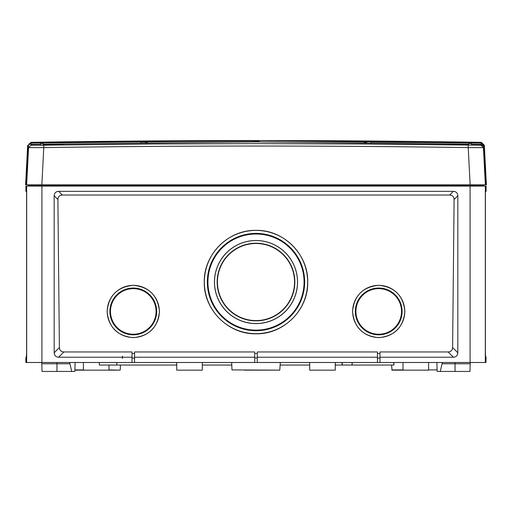 <?xml version="1.0" encoding="UTF-8"?>
<svg xmlns="http://www.w3.org/2000/svg" width="512" height="512" viewBox="0 0 512 512"><rect width="100%" height="100%" fill="white"/><g stroke="black" fill="none" stroke-linecap="round" stroke-linejoin="round"><path stroke-width="0.77" d="M463.968 144.858L467.994 144.947M457.523 144.858L457.888 144.858L457.523 144.858M484.058 147.066L483.763 146.829L483.418 147.603L480.909 145.184L481.203 143.379A2.304 0.384 99.5 0 1 481.44 143.11L484 145.978L484.326 145.242L484 145.978L486.022 184.794L25.978 184.794L27.942 147.059L26.771 169.594M45.722 142.842L30.541 143.11L27.994 146.106L27.674 145.242L25.6 184.794L25.978 184.794M486.022 184.794L486.4 184.794L484.326 145.242L481.312 142.336A14316.352 14316.352 0 0 0 256 140.563L30.707 142.374M28.109 184.794L28.352 185.696L28.109 184.794L34.419 184.794M477.581 184.794L483.891 184.794L483.648 185.696L28.352 185.696A0.512 0.512 0 0 0 28.845 186.074A0.512 0.512 0 0 1 28.352 185.696A0.512 0.512 0 0 0 28.845 186.074A0.512 0.512 0 0 1 28.352 185.696M40.614 143.456L43.174 143.456L43.174 145.024L40.614 145.062L40.614 143.456M468.826 143.456L471.386 143.456L471.386 145.062L468.826 145.024L468.826 143.456M483.808 145.421L484.006 146.106L483.808 145.421L481.203 143.379L480.96 144.403L471.386 144.256M468.826 144.218L256.109 141.901L43.174 144.218M40.614 144.256L30.752 144.41L31.091 145.184L43.77 145.184L154.746 143.974L256.326 143.622L362.029 144.013L480.909 145.184M480.96 144.403L483.674 146.298L483.942 146.003L484.013 147.053M43.174 144.717A14308.237 14306.061 180 0 1 52.742 144.582L63.533 144.582L43.411 144.941M468.826 144.941L448.461 144.582L466.477 144.723M481.44 143.11L371.002 142.067L370.995 143.098M481.459 143.117L480.986 143.066L481.312 142.336M485.984 184.794L483.994 146.675M483.674 146.298L485.741 184.794M470.15 184.794L468.211 147.603L483.418 147.603L485.357 184.794M256 140.563A14316.352 14316.352 0 0 0 30.688 142.336L31.014 143.066L260.205 140.608L480.986 143.066L370.931 141.76M141.075 141.76L59.821 142.643M260.205 140.608L367.2 142.016L363.885 143.014M143.994 141.722L259.418 140.902L256.109 141.901M251.795 140.608L255.891 141.901M148.115 143.014L144.8 142.016L140.998 142.067L141.005 143.098M31.014 143.066L141.005 141.76M31.04 144.403L31.021 143.373L30.752 144.41M30.541 143.11L30.797 143.379L28.186 145.421L28.582 147.603L43.789 147.603L41.85 184.794M28 145.978L28.186 145.421M31.091 145.184L28.582 147.603L26.643 184.794M468.23 145.184L468.211 147.603C326.739 145.523 185.261 145.523 43.789 147.603L43.77 145.184M26.259 184.794L27.987 147.053M26.016 184.794L28.006 146.675M30.49 143.123L28.736 144.134M483.155 186.074A0.512 0.512 0 0 0 483.648 185.696A0.512 0.512 0 0 1 483.155 186.074A0.512 0.512 0 0 0 483.648 185.696L483.891 184.794M309.69 362.49L309.69 370.157L335.258 370.157L335.258 362.49M74.893 370.157L119.994 370.157L108.992 370.157L108.992 365.043M26.579 191.725L25.894 191.334L25.894 186.074L26.682 186.074L26.682 362.49L132 362.49L132 357.229L58.605 357.229C55.853 357.03 54.374 355.552 54.176 352.781L54.176 195.776C54.368 193.018 55.846 191.539 58.605 191.334L453.395 191.334C456.147 191.533 457.626 193.011 457.824 195.776L454.099 199.514C453.952 196.736 452.486 195.238 449.715 195.021L62.285 195.021C59.52 195.232 58.061 196.73 57.901 199.514L59.386 347.558C59.61 350.298 61.101 351.763 63.859 351.955L132 351.955L132 357.229M485.318 186.074L485.318 362.49L485.914 362.49L485.402 352.781L485.402 195.776L485.434 191.334L486.106 191.334L486.106 186.074L26.682 186.074M69.619 362.49L71.738 371.437L74.854 371.437L75.091 362.49M71.738 371.437L42.003 371.437L41.766 362.49M436.909 362.49L437.146 371.437L440.262 371.437L442.381 362.49M455.04 362.49L455.04 363.763L470.195 363.763L469.997 371.437L440.262 371.437M69.638 363.763L41.805 363.763M455.04 371.437L455.04 363.763L442.362 363.763M470.195 363.763L470.234 362.49M485.318 362.49L132 362.49M25.894 362.49L25.894 357.229L25.894 362.49L26.682 362.49M485.914 362.49L486.106 357.229L485.914 362.49M436.973 365.043L436.954 364.256M75.046 365.043L75.046 364.256M257.28 357.229L377.446 357.229L377.446 351.955L257.28 351.955L257.28 362.49M380 353.485L377.446 353.491M457.824 195.776L457.824 352.781C457.632 355.539 456.154 357.024 453.395 357.229L380 357.229L380 351.955L448.141 351.955C450.893 351.77 452.384 350.304 452.614 347.558L454.099 199.514M134.554 353.491L132 353.485M134.554 357.229L134.554 351.955L254.72 351.955L254.72 357.229L134.554 357.229L134.554 362.49M257.28 353.491L254.72 353.491M378.72 337.645C362.829 336.09 354.106 327.379 352.55 311.501C354.093 295.61 362.81 286.88 378.707 285.318C394.586 286.854 403.309 295.565 404.883 311.45C403.36 327.347 394.637 336.077 378.72 337.645M133.28 285.318C149.171 286.874 157.894 295.59 159.45 311.469C157.907 327.36 149.19 336.083 133.293 337.645C117.414 336.109 108.691 327.398 107.117 311.514C108.64 295.61 117.363 286.88 133.28 285.318M256 230.368C283.635 229.645 308.429 254.451 307.725 282.054C308.435 309.709 283.68 334.49 256.019 333.805C228.416 334.534 203.578 309.754 204.275 282.138C203.571 254.49 228.224 229.696 256 230.368M256 230.406A51.654 51.642 180 0 0 211.27 307.872A51.654 51.642 180 0 0 300.73 307.872A51.654 51.642 180 0 0 256 230.406M256 233.389A48.666 48.659 0 0 1 304.666 282.048A48.666 48.659 0 0 1 256 330.707A48.666 48.659 0 0 1 207.334 282.048A48.666 48.659 0 0 1 256 233.389M256 323.603A41.555 41.549 0 0 1 214.445 282.054A41.555 41.549 0 0 1 256 240.506A41.555 41.549 0 0 1 297.555 282.054A41.555 41.549 0 0 1 256 323.603M256 240.55A41.498 41.491 0 0 1 291.936 302.784A41.498 41.491 0 0 1 220.064 302.784A41.498 41.491 0 0 1 256 240.55M256 243.213A38.829 38.829 0 0 1 289.632 301.453A38.829 38.829 0 0 1 222.368 301.453A38.829 38.829 0 0 1 256 243.213M378.72 337.498A26.067 26.061 0 0 1 352.653 311.43A26.067 26.061 0 0 1 378.72 285.37A26.067 26.061 0 0 1 404.787 311.43A26.067 26.061 0 0 1 378.72 337.498M378.72 288.045A23.392 23.392 180 0 0 358.464 323.13A23.392 23.392 180 0 0 398.982 323.13A23.392 23.392 180 0 0 378.72 288.045M133.28 285.37A26.067 26.061 180 0 0 110.701 324.461A26.067 26.061 180 0 0 155.853 324.461A26.067 26.061 180 0 0 133.28 285.37M133.28 288.045A23.392 23.392 0 0 1 156.672 311.43A23.392 23.392 0 0 1 133.28 334.822A23.392 23.392 0 0 1 109.888 311.43A23.392 23.392 0 0 1 133.28 288.045M453.395 357.229L448.141 351.955M63.859 351.955L58.605 357.229M377.446 362.49L377.446 357.229M380 358.042L377.446 358.042M380 357.229L380 362.49M254.72 362.49L254.72 357.229M254.72 357.894L257.28 357.894M132 358.042L134.554 358.042M457.824 352.781L452.614 347.558M453.395 191.334L449.715 195.021M58.605 191.334L62.285 195.021M54.176 195.776L57.901 199.514M59.386 347.558L54.176 352.781M26.579 356.832L25.894 357.229L26.093 362.49L26.598 352.781L26.598 195.776L26.566 191.334L25.894 191.334M485.421 356.947L485.914 357.229L485.421 356.947M485.421 356.832L486.106 357.229M393.862 362.49L393.92 365.043L393.632 362.49M393.92 365.043L335.258 365.043M99.245 362.49L99.334 365.043L176.742 365.043M202.31 365.043L231.789 365.043M280.211 365.043L309.69 365.043M392.006 370.157L403.008 370.157L392.006 370.157L391.584 365.043M428.576 362.49L428.576 370.157L403.008 370.157L403.008 362.49M279.789 370.157L231.955 369.914L279.789 370.157L263.034 370.157L279.789 370.157L280.301 362.49M263.034 370.157L244.493 370.157M352.186 362.49L352.102 365.043L352.192 362.49M352.115 362.49L352.026 365.043M342.246 362.49L342.208 365.043M342.067 362.49L342.029 365.043M202.31 362.49L202.31 370.157L176.742 370.157L176.742 362.49M83.424 370.157L83.424 362.49M370.995 141.76L368.006 141.722M471.277 186.074L471.277 184.794M40.723 186.074L40.723 184.794M56.96 371.437L56.96 362.49M122.458 356.186L122.458 358.515M256 330.56A48.518 48.512 0 0 1 212.608 260.346A48.518 48.512 0 0 1 294.829 252.966A48.518 48.512 0 0 1 256 330.56M264.563 329.357A48.077 48.064 180 0 0 292.685 250.989A48.077 48.064 180 0 0 210.752 265.824A48.077 48.064 180 0 0 264.563 329.357M256 243.494A38.554 38.547 180 0 0 221.267 298.771A38.554 38.547 180 0 0 286.15 306.061A38.554 38.547 180 0 0 256 243.494M378.72 288.198A23.245 23.238 180 0 0 357.261 320.365A23.245 23.238 180 0 0 395.213 327.814A23.245 23.238 180 0 0 378.72 288.198M378.72 288.64A22.803 22.797 180 0 0 358.976 322.842A22.803 22.797 180 0 0 398.47 322.842A22.803 22.797 180 0 0 378.72 288.64M133.28 334.675A23.245 23.238 0 0 1 113.146 299.814A23.245 23.238 0 0 1 153.408 299.814A23.245 23.238 0 0 1 133.28 334.675M133.28 334.24A22.803 22.797 180 0 0 153.024 300.045A22.803 22.797 180 0 0 113.53 300.045A22.803 22.797 180 0 0 133.28 334.24M470.086 186.074L470.086 362.49M41.914 186.074L41.914 362.49M403.008 369.914L391.75 369.914M437.101 369.914L428.576 369.914M116.794 365.043L116.858 362.49M74.899 369.914L83.424 369.914M108.992 369.914L119.994 370.157M44.006 144.947L44.467 144.858M485.421 191.725L486.106 191.334M120.25 369.914L120.416 365.043M231.955 369.914L231.699 362.49"/></g></svg>
